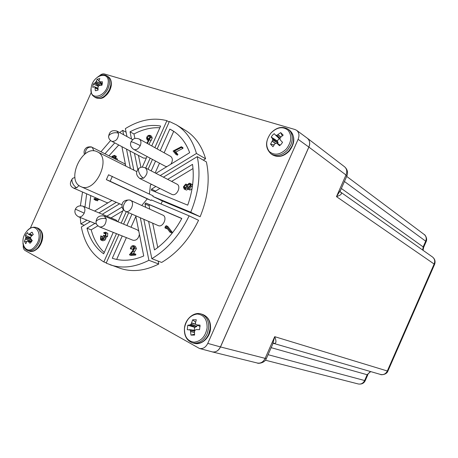 <?xml version="1.0" encoding="UTF-8"?>
<svg xmlns="http://www.w3.org/2000/svg" width="458" height="458" viewBox="0 0 458 458"><rect width="100%" height="100%" fill="white"/><g stroke="black" fill="none" stroke-linecap="round" stroke-linejoin="round"><path stroke-width="0.69" d="M80.854 186.595L80.843 186.595C65.746 180.784 81.879 144.825 96.586 151.461L97.308 151.781C112.13 158.027 95.092 194.072 80.854 186.595M308.835 147.075C310.278 143.302 309.78 140.354 307.341 138.242L296.641 130.335C299.103 132.471 299.595 135.465 298.112 139.318L308.835 147.075L220.441 346.918L207.772 343.397L298.112 139.318M207.772 343.397C205.728 347.382 202.957 349.076 199.47 348.475L212.254 351.87C215.707 352.465 218.437 350.817 220.441 346.918M296.641 130.335L294.963 129.511L104.384 73.967C102.775 73.583 101.103 74.219 99.38 75.879M199.47 348.475L25.173 250.56C23.65 249.576 23.009 247.761 23.249 245.122M91.274 92.333L30.262 228.313M162.407 200.993L152.852 196.43L190.734 212.226C198.738 192.6 200.907 174.069 197.249 156.636L206.381 161.903C210.085 179.135 208.001 197.415 200.135 216.749L162.407 200.993L161.067 204.005M151.827 258.678C167.468 249.244 179.902 234.965 189.131 215.838L198.554 220.304C189.469 239.139 177.172 253.182 161.657 262.44L151.827 258.678L143.812 219.296M158.147 261.094L158.754 264.031C144.888 270.941 132.018 272.367 120.145 268.302L106.17 263.155L118.897 234.633M157.151 148.919L169.391 121.484L176.278 124.782L185.404 130.33C195.011 136.238 201.738 145.718 205.585 158.771L203.318 160.134M190.734 212.226L200.135 216.749M197.249 156.636L163.414 177.172M151.587 184.356L150.43 185.061L149.411 194.083M160.248 175.54L196.459 153.47L205.585 158.771M176.278 124.782C185.914 130.713 192.641 140.274 196.459 153.47M152.462 159.418L148.066 169.271M154.861 147.653L166.901 120.677L169.145 122.04M145.747 168.075L150.155 158.187M126.981 136.57L125.36 128.618C139.535 119.83 153.378 117.179 166.901 120.677M129.895 150.9L133.81 170.136M123.608 134.726L122.727 130.353L126.093 132.213M130.393 168.418L126.505 149.113M100.955 151.764L110.584 140.526M119.658 132.568L122.727 130.353M84.22 225.25L80.86 223.933L80.236 217.487M80.402 205.745L82.52 192.005M80.86 223.933L86.986 220.195M98.974 212.89L116.298 202.327M119.578 203.787L102.294 214.275M90.335 221.54L81.352 226.991C84.421 243.095 91.921 254.745 103.846 261.942L116.469 233.666M106.325 262.812L103.846 261.942M121.17 223.132L126.299 211.648M128.692 212.689L123.58 224.134M158.754 264.031L148.902 260.304C134.921 267.358 121.977 268.84 110.063 264.764M148.902 260.304L140.331 217.773M189.131 215.838L151.306 199.888L151.048 200.467L147.293 198.875L106.365 179.651L108.546 174.779L153.104 195.852L152.852 196.43M167.68 179.37L192.526 164.37C194.318 177.338 192.715 190.934 187.723 205.155L151.346 190.225L151.512 189.131L155.897 186.486M141.734 205.487L147.293 198.875M160.22 150.619L169.826 129.087L172.265 130.41C180.114 135.121 185.914 142.547 189.658 152.674L155.955 173.33M151.186 170.874L155.56 161.073M131.526 139.055L130.032 131.807C140.446 126.259 150.648 124.341 160.632 126.042L151.753 145.936M147.029 156.522L142.278 167.159M137.789 169.437L134.463 153.316M104.939 153.779L114.752 142.902M121.92 146.686L125.773 166.094M84.97 207.033L86.659 193.814M111.964 200.404L94.588 211.052M113.252 232.378L103.674 253.835C95.516 247.938 89.957 239.391 86.991 228.199L94.955 223.395M106.88 216.193L122.063 207.027M123.374 209.707L117.975 221.798M135.74 215.77L143.726 255.982C132.402 260.768 121.925 261.524 112.296 258.243L122.24 235.967M126.9 225.519L131.978 214.126M145.701 207.297L144.991 203.844L145.718 202.986L181.82 218.443C174.595 231.748 165.487 242.248 154.501 249.931L148.61 221.391M151.048 200.467L110.166 181.248L112.353 176.353M193.001 168.567L171.636 181.402M159.888 188.461L155.52 191.089L155.148 191.782M106.365 179.651L110.166 181.248M174.154 131.618L169.826 129.087M173.685 131.383L164.141 152.783M159.504 163.174L155.159 172.924M159.865 127.759C151.289 127.307 142.656 129.391 133.971 133.999L130.032 131.807M133.971 133.999L134.904 138.471M138.442 155.417L140.932 167.359M118.742 145.014L108.964 155.812M90.793 195.623L89.133 208.774M97.88 225.823L91.194 229.842L86.991 228.199M122.881 210.806L111.025 217.928M91.194 229.842C93.672 239.168 98.035 246.713 104.275 252.484M135.86 216.394L131.022 227.237M126.391 237.622L116.658 259.451M181.757 218.563L149.76 204.858L149.039 205.711L149.755 209.146M152.686 223.172L157.77 247.538M187.906 189.228L186.572 190.087L184.271 189.154L183.395 186.91L185.639 184.116L186.354 184.219L187.059 185.169L189.2 183.234L190.23 183.395L191.169 185.942C190.917 187.734 190.047 188.833 188.553 189.24L187.671 189.102L186.755 187.774L185.003 189.286L184.271 189.154M190.23 183.395L192.583 185.124M192.051 188.725L190.116 190.047L187.671 189.102M181.328 146.732L182.868 147.619L182.982 148.335L175.855 152.039L177.916 154.523L177.372 155.17L175.82 154.3L173.101 151.008L181.328 146.732L181.442 147.447L174.303 151.163L176.37 153.653L177.916 154.523M148.552 140.366L147.27 140.028L146.549 138.076L147.029 136.661L148.249 135.431L149.961 135.299L151.524 136.186L152.245 138.15L148.919 144.367M114.643 158.686L115.239 157.506L116.842 158.319L117.706 160.231M111.626 157.157L112.216 156.247L114.517 155.365L116.406 156.384L115.868 157.048L114.088 156.121L112.525 156.739L112.118 157.409M115.519 156.871L114.128 157.552L113.727 158.222M99.752 199.545L97.731 199.831L97.594 200.81L95.35 200.18L95.951 200.094L96.088 199.115L98.109 198.824M105.827 233.912L104.023 233.34L103.64 232.779L105.517 232.212L106.124 232.721L105.809 235.973L104.224 236.591L104.206 237.799L103.491 239.311L101.258 240.175L100.479 239.523L100.834 235.83L101.195 236.362L100.714 237.679L101.006 238.904L101.573 239.391L103.079 238.824L103.159 235.796L103.651 235.2L104.304 235.756L105.426 235.401L105.598 233.351L105.214 233.025L104.023 233.34M105.517 232.212L107.79 233.38L107.481 236.626L105.895 237.238L105.878 238.446L105.168 239.958L102.936 240.816L101.258 240.175M100.834 235.83L102.867 237.009L102.535 239.282M134.022 247.2L132.654 249.347L130.341 248.768C130.69 246.954 131.578 245.894 132.992 245.591L133.765 245.677L134.778 248.018L133.009 251.316L131.005 253.835L134.171 253.555L134.068 254.408L129.408 254.808L132.482 250.95L134.108 248.099L133.375 246.49L132.849 246.427L133.782 246.788M133.765 245.677L135.419 246.324L136.432 248.66L133.335 253.629M134.171 253.555L135.837 254.19L135.728 255.037L131.074 255.438L129.408 254.808M167.055 228.324L166.706 228.731L165.092 228.027L166.014 226.95L169.981 232.172L170.571 231.49L172.179 232.189L171.595 232.876L169.981 232.172M165.092 228.027L165.017 227.054L166.162 225.702L167.777 226.418L172.179 232.189M186.572 190.087L185.003 189.286M190.116 190.047L188.553 189.24M192.383 186.583L191.169 185.942M192.194 184.522L190.637 183.704M175.855 152.039L174.303 151.163M182.982 148.335L181.442 147.447M176.37 153.653L175.82 154.3M152.245 138.15L150.682 137.268L147.35 143.503M149.961 135.299L150.682 137.268M146.823 143.211L148.856 139.862L148.152 140.137M115.239 157.506L116.103 159.424M114.128 157.552L112.525 156.739M116.406 156.384L114.809 155.571L114.265 156.235M114.517 155.365L114.809 155.571M95.693 197.77L95.608 198.383L94.159 198.589L94.045 199.402L95.487 199.196L95.35 200.18M95.379 199.986L94.045 199.402M97.594 200.81L95.951 200.094M97.731 199.831L96.088 199.115M105.014 235.733L103.651 235.2M102.283 239.391L101.006 238.904M102.392 238.326L100.714 237.679M102.867 237.009L101.195 236.362M105.168 239.958L103.491 239.311M105.878 238.446L104.206 237.799M105.895 237.238L104.224 236.591M107.481 236.626L105.809 235.973M107.79 233.38L106.124 232.721M135.728 255.037L134.068 254.408M136.432 248.66L134.778 248.018M132.654 249.347L130.341 248.768M132.849 246.427L130.994 248.705M166.162 225.702L170.571 231.49M189.114 184.116L189.795 184.225L190.465 186.022L188.685 188.341L188.009 188.232L187.282 186.395L189.114 184.116L190.299 184.74M185.501 185.009L186.04 185.106L186.612 186.498L185.118 188.387L184.648 188.312L184.105 186.858L185.501 185.009L186.44 185.496M147.213 137.944L148.833 135.963L149.508 136.049L150.029 137.406L148.403 139.392L147.745 139.312L147.213 137.944L148.776 138.82L150.041 136.959M96.73 198.222L96.243 198.011M187.282 186.395L188.845 187.208L190.402 184.998M188.942 188.284L188.845 187.208M184.105 186.858L185.667 187.666L186.612 186M185.662 188.152L185.667 187.666M148.833 135.963L149.955 136.599M148.764 139.272L148.776 138.82M138.803 231.198L137.211 229.819M132.837 240.187L133.015 240.261C136.318 240.713 138.453 238.727 139.421 234.29M125.469 164.559L124.444 163.638L92.264 147.373L93.896 150.877M117.752 221.706L116.08 220.046M111.706 141.293C109.914 140.125 108.93 138.871 108.758 137.537C107.229 134.469 114.964 131.217 118.57 133.427C118.359 138.705 116.172 141.373 112.01 141.43L143.543 158.107L146.32 158.107M106.783 202.619L107.979 202.842M111.477 200.701L111.752 200.312M133.707 149.417C130.748 147.218 129.86 144.671 131.034 141.785C132.139 141.774 135.219 143.045 140.268 145.592C138.574 148.776 136.501 150.104 134.045 149.571L165.327 166.283L166.907 166.62M170.863 164.193C172.912 160.798 172.838 158.193 170.639 156.378L139.255 139.02C141.093 140.343 141.43 142.535 140.268 145.592M158.176 225.571L158.199 225.582C162.956 227.97 167.84 217.075 162.882 215.134L162.83 215.111M171.607 194.255L172.008 194.45C176.679 196.665 181.666 186.234 176.943 184.139L145.255 167.823C148.152 170.903 147.591 174.349 143.566 178.151L139.873 178.557L171.807 194.358M344.439 181.5L425.688 241.183C426.713 238.463 426.221 236.242 424.223 234.513L424.194 234.49M307.026 138.013L307.484 138.327C309.854 140.617 310.318 143.537 308.887 147.092L220.493 346.941C218.621 350.696 215.93 352.357 212.415 351.927L211.94 351.79M308.887 147.092L346.008 174.99C347.336 171.561 346.849 168.825 344.559 166.775L307.484 138.327M257.385 363.034L257.425 363.045C260.728 363.566 263.281 362.043 265.085 358.488L274.708 336.67C276.621 341.531 276.323 343.746 273.804 343.311L273.769 343.305M370.436 371.507L367.167 374.747L367.791 374.816M341.365 188.473L423.181 246.914L422.682 250.074M340.723 192.291L340.798 192.343C342.366 193.745 340.924 195.171 336.47 196.625L340.695 189.996M272.556 344.519L274.708 336.67L387.331 370.991L434.173 263.957C435.232 261.1 434.671 258.776 432.495 256.99L432.461 256.967C434.911 258.925 435.621 261.386 434.608 264.352L336.47 196.625L346.008 174.99L346.82 176.101M220.493 346.941L266.321 358.66L273.3 342.824L273.357 343.317L380.609 374.472C383.581 375.05 385.819 373.894 387.331 370.991L387.897 371.089M265.4 360.2L358.288 383.97C361.093 384.451 363.211 383.3 364.637 380.524L268.067 354.692M97.995 88.251L94.337 86.688L92.797 87.409L92.865 85.766L93.323 84.032L98.304 86.327M91.182 87.776C88.577 101.401 106.325 97.468 108.054 83.768C110.441 70 92.808 74.454 91.182 87.776M99.191 81.707L102.289 84.1L99.134 81.679L102.472 81.833L101.951 85.234L99.432 85.463L98.539 85.967L98.001 87.26L98.081 90.077L95.745 90.741M94.863 86.843L95.379 90.707M99.02 81.129L97.153 79.223L95.693 82.366L93.323 84.032M97.153 79.223L99.85 78.564L99.002 80.734L99.134 81.679M101.836 83.762L100.806 82.967M101.207 85.285L101.67 83.854M32.512 232.75L31.923 232.16L33.297 234.513L31.121 236.357L30.509 237.622L30.738 238.612L32.272 240.599L30.045 243.318L27.675 241.005L26.85 241.566L25.762 243.708L24.411 241.343L26.907 241.492M26.747 231.364C35.312 220.138 44.483 235.441 35.266 246.118C26.438 257.316 17.742 241.698 26.747 231.364M31.923 232.16L28.854 234.381L28.121 234.078L27.652 232.601L26.45 233.78L25.448 235.298L25.877 237.794L24.411 241.343M28.648 234.404L31.665 235.859L28.648 234.404M30.509 237.593L25.448 235.298M30.881 241.709L31.808 240.026M200.123 326.434L196.837 324.899L200.049 325.123L199.551 329.657L196.316 329.583L195.16 330.058L194.478 331.598L194.587 335.096L190.969 335.09L194.536 334.191M207.108 327.974C207.262 319.426 203.976 314.772 197.243 314.016C190.391 315.018 186.143 319.707 184.494 328.088C184.213 336.504 187.419 341.199 194.118 342.178C201.096 341.307 205.424 336.578 207.108 327.974M194.896 330.395L187.276 329.703L187.786 325.214L194.621 327.287L194.266 330.304M196.837 324.899L195.789 324.39L195.44 323.09L196.293 319.764L192.681 319.81L191.083 324.172L189.887 324.957L187.786 325.214M196.682 324.859L200.123 326.462L196.705 324.877M189.389 329.611L190.391 330.327L190.969 335.09M195.595 322.272L192.681 319.81M194.868 330.39L189.435 329.623M194.621 327.287L196.602 326.617L197.358 325.18M279.266 138.585L277.222 140.921L271.21 137.068L272.527 135.184L274.193 133.667L275.579 135.139L276.815 135.362L280.714 132.602L283.193 135.139L280.548 137.383L279.907 138.556L280.313 140.039L282.552 142.318L281.218 144.218L279.529 145.741L277.193 143.583L275.79 143.239L274.766 143.955L272.985 146.743L270.552 144.178L274.182 144.808M286.382 148.964C280.147 154.89 274.445 155.737 269.281 151.518C265.337 146.016 265.909 139.845 271.01 133.003C277.061 127.095 282.735 126.168 288.03 130.209C292.158 135.688 291.609 141.94 286.382 148.964M271.21 137.068L272.481 138.665L272.722 140.028L270.552 144.178M275.596 135.156L279.935 139.077M277.725 143.829L278.08 142.759L277.222 140.921M282.288 135.866L280.714 132.602M155.52 191.089L151.512 189.131M144.991 203.844L149.039 205.711M149.76 204.858L145.718 202.986M149.623 139.799L151.186 140.675M134.669 251.952L133.009 251.316M96.031 222.113C96.438 217.178 99.174 215.168 104.252 216.079L106.256 218.924C106.061 224.397 103.886 227.088 99.718 226.979L99.541 226.905M106.256 218.924C102.546 217.178 94.726 220.189 96.146 222.806C96.083 224.105 97.273 225.496 99.718 226.979L133.015 240.261M85.177 153.882C85.6 148.913 87.81 146.674 91.8 147.167L92.264 147.373L91.8 147.167M84.203 213.136L75.393 209.134C76.829 206.277 79.354 205.293 82.967 206.192L83.064 206.232C85.033 207.537 85.417 209.838 84.203 213.136C82.629 216.13 80.734 217.35 78.524 216.8L78.364 216.726M116.687 130.982L118.57 133.427M78.965 185.45L76.818 187.728L73.744 188.169M76.818 187.728C73.011 186.263 70.234 178.935 73.16 178.122L74.923 177.475M138.843 138.837L139.255 139.02C134.829 137.503 133.627 139.06 133.026 139.346L131.08 141.682M162.882 215.134L130.473 200.352C135.488 202.304 130.347 213.749 125.549 211.321L124.862 210.961C122.515 209.295 121.628 207.01 122.189 204.108C123.191 198.606 132.259 200.152 130.375 200.312C125.372 197.787 120.265 209.295 125.503 211.298L158.199 225.582M144.968 167.691L145.255 167.823C140.486 166.403 141.098 167.605 139.576 167.914C136.73 168.544 139.822 176.502 143.566 178.151M423.61 247.417L423.181 246.914L425.688 241.183L426.112 241.704M434.585 264.398L387.88 371.117C386.535 375.159 380.117 374.925 380.615 374.478M212.415 351.927L257.425 363.045C257.23 363.623 264.426 363.635 266.321 358.66L266.373 358.54M365.272 380.569L364.637 380.524L367.167 374.747L271.17 347.662M95.934 97.823C100.966 99.581 105.483 96.815 109.491 89.522L110.825 85.062C111.323 81.043 110.401 78.238 108.065 76.641C110.544 78.06 111.609 81.032 111.254 85.554C110.687 88.989 109.193 92.058 106.766 94.754C104.132 96.798 102.827 99.707 95.934 97.823L94.48 96.987C92.762 95.304 91.211 95.659 91.068 88.743M108.065 76.641L106.64 75.759C108.975 77.356 109.891 80.167 109.393 84.192L108.054 88.663C104.04 95.968 99.518 98.745 94.48 96.987M98.001 88.354L94.978 86.997M98.029 89.327L95.207 87.919M98.023 89.19L95.19 87.776M99.97 81.948L102.363 83.74M99.85 81.936L102.352 83.808M98.63 85.909L94.795 83.196M98.728 85.846L94.886 83.133M99.941 85.406L95.51 82.595M100.405 85.354L95.693 82.366M101.55 84.524L96.157 81.541M101.59 84.381L96.214 81.409M27.709 230.3C30.526 227.557 33.405 226.647 36.348 227.557C40.819 230.145 41.684 235.235 38.947 242.82L36.474 246.851C33.594 250.148 30.703 251.396 27.795 250.6L29.392 251.133C32.049 252.238 35.157 250.995 38.707 247.412C43.178 241.595 45.136 231.828 37.922 228.136C42.388 230.718 43.264 235.796 40.533 243.37L38.06 247.394C35.186 250.681 32.3 251.929 29.392 251.133M27.675 241.005L31.482 241.847L27.726 241.023M31.751 235.784L28.854 234.381M32.409 235.217L29.587 234.004M32.518 235.131L29.707 233.918M31.299 242.082L28.436 241.418M31.333 242.036L28.344 241.337M31.207 241.314L25.453 239.122M31.287 241.189L25.511 238.984M31.734 239.929L25.825 238.08M31.425 239.528L25.877 237.794M30.629 238.229L25.854 236.986M30.606 238.12L25.837 236.878M194.163 343.294C200.209 344.359 205.029 341.405 208.625 334.443L210.159 328.712C210.543 321.413 208.081 316.678 202.768 314.491C208.344 316.822 210.932 321.625 210.531 328.89C209.827 337.861 201.365 345.515 194.163 343.294L192.623 342.876C186.704 340.649 183.979 335.748 184.442 328.18M184.448 328.123C185.267 318.98 194.026 311.4 201.257 314.005L201.257 314.005C206.575 316.192 209.037 320.938 208.648 328.254L207.108 333.996C203.507 340.981 198.675 343.941 192.623 342.876M190.391 330.327L194.656 331.031M191.707 322.947L195.612 324.109M191.639 323.125L195.721 324.338M191.083 324.172L196.831 326.365M190.849 324.43L196.602 326.617M190.018 324.911L195.331 327.247M189.887 324.957L195.182 327.281M189.486 329.64L194.89 330.413M190.213 330.075L194.736 330.819M190.705 331.42L194.478 332.296M190.734 331.609L194.478 332.479M289.53 130.209L288.237 129.265C292.542 132.957 293.401 138.19 290.807 144.968L287.607 149.955C282.036 155.52 276.569 156.859 271.199 153.98L272.527 154.861C277.897 157.741 283.359 156.401 288.912 150.854L292.112 145.884C294.694 139.123 293.836 133.896 289.53 130.209C295.313 136.02 295.227 142.965 289.279 151.048C283.771 156.584 278.189 157.855 272.527 154.861M280.307 145.129L277.193 143.583M280.319 145.117L277.142 143.543M275.43 143.474L272.235 141.31M275.596 143.365L272.321 141.138M278.052 143.096L272.722 140.028M278.08 142.759L272.75 139.69M277.674 141.442L272.539 138.785M277.605 141.316L272.481 138.665M279.792 139.037L275.682 135.202M279.952 138.465L276.506 135.413M280.067 138.242L276.815 135.362M280.811 137.142L277.84 134.852M280.943 137.022L277.995 134.749M80.843 186.595L122.017 204.869M97.308 151.781L136.713 171.595M186.354 184.219L187.305 184.723M147.27 140.028L148.375 140.646M104.252 216.079L137.314 229.864M84.455 154.443C83.637 151.999 84.146 149.886 85.989 148.1C87.495 146.302 92.43 146.904 91.64 147.104M96.575 224.042L78.524 216.8C75.232 214.825 74.185 212.283 75.381 209.169M82.967 206.192L116.177 220.08M108.615 136.759C109.17 131.595 111.987 129.723 117.059 131.143L132.625 139.656M106.806 202.631L73.767 188.175C69.736 186.183 69.33 182.965 72.536 178.534M139.003 168.275C135.522 171.847 135.808 175.277 139.873 178.557M346.689 176.399L424.223 234.513C424.549 234.204 427.864 238.286 426.14 241.641L423.633 247.354L423.06 250.337M344.559 166.775C347.422 169.328 348.2 172.38 346.895 175.924L339.973 191.621L432.495 256.99M370.791 371.61C368.701 373.104 367.694 374.186 367.774 374.856L365.249 380.615C363.984 383.329 361.66 384.451 358.288 383.97M106.64 75.759C103.995 74.288 101.081 74.631 97.909 76.778M36.348 227.557L37.922 228.136M22.934 243.129C23.306 247.005 24.927 249.496 27.795 250.6M201.257 314.005L202.768 314.491M270.993 132.963C265.01 141.293 265.079 148.3 271.199 153.98M288.237 129.265C282.449 125.939 276.706 127.158 271.022 132.934M280.319 145.112L277.09 143.514M279.678 138.963L275.579 135.144"/></g></svg>
